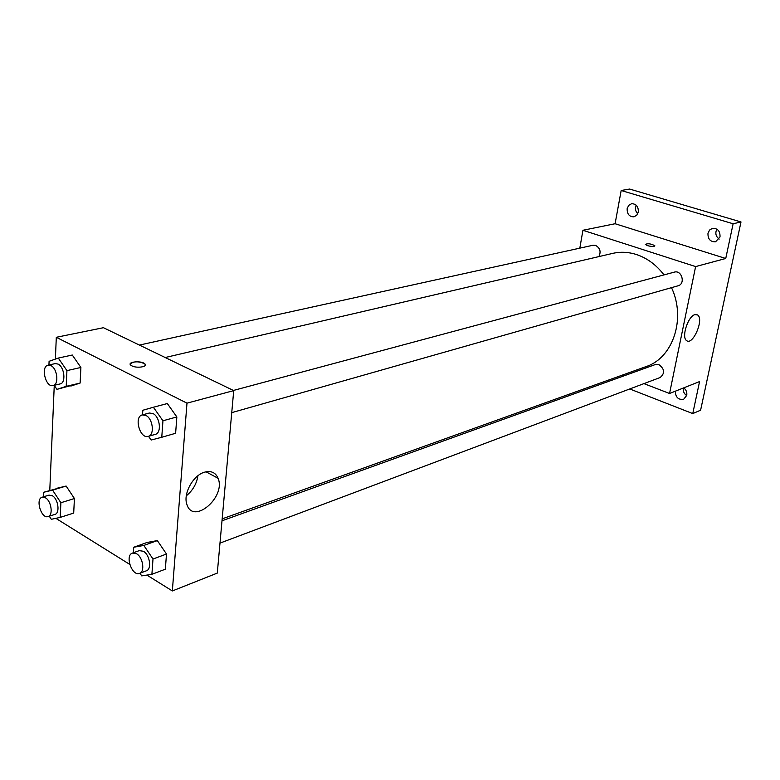 <?xml version="1.0" encoding="UTF-8"?>
<svg xmlns="http://www.w3.org/2000/svg" width="780" height="780" viewBox="0 0 780 780"><rect width="100%" height="100%" fill="white"/><g stroke="black" fill="none" stroke-linecap="round" stroke-linejoin="round"><path stroke-width="1.17" d="M683.27 388.04C682.919 391.238 684.06 393.744 686.692 395.577M716.869 229.115C714.987 233.074 715.748 236.408 719.16 239.119M636.168 205.15C634.842 208.387 635.359 211.273 637.728 213.798M579.813 248.147L582.933 230.275L615.098 223.733L621.173 190.495L629.616 189.053L741 221.959L700.606 410.212L692.757 413.585L629.743 388.957M627.159 208.591L628.719 205.345L631.585 203.707C636.246 203.814 638.489 206.573 638.323 211.994L636.782 215.202L633.965 216.84C629.275 216.791 627.003 214.042 627.159 208.591M707.977 233.249L709.585 230.041L712.491 228.316C717.717 228.238 720.223 231.104 720.018 236.915L715.582 241.8C710.326 241.946 707.792 239.089 707.977 233.249M615.098 223.733L725.741 258.492L733.122 223.772L741 221.959M621.173 190.495L733.122 223.772M582.933 230.275L695.614 266.584L725.741 258.492M695.614 266.584L669.552 393.49L699.572 381.576L692.757 413.585M694.892 314.632L697.593 314.954C704.379 319.108 692.757 346.057 686.556 340.558C681.213 337.36 687.989 316.222 694.892 314.632M609.521 381.059L607.737 380.357M683.767 387.845C686.205 389.815 687.19 392.32 686.741 395.372L683.631 399.311C678.298 399.974 675.529 397.273 675.314 391.199M664.004 274.901C656.38 264.917 647.215 258.141 636.509 254.553C628.456 251.989 620.539 251.589 612.758 253.373L165.184 357.523M222.173 518.866L646.142 366.561C672.935 358.01 686.254 318.64 671.502 287.654M669.552 393.49L643.939 383.623M623.883 375.882L622.099 375.2M219.989 543.114L660.133 377.53C665.077 373.298 664.677 368.998 658.934 364.64L655.258 364.572L221.998 520.796M598.845 256.61C601.204 251.745 600.122 248.001 595.588 245.388L593.005 245.251L139.405 345.072M233.395 390.458L674.349 272.123C681.837 269.753 685.727 283.978 678.083 285.782L231.738 412.639M647.566 245.661L645.333 244.432C647.712 243.233 650.871 243.662 654.82 245.729C654.332 246.763 651.914 246.743 647.566 245.661M55.38 359.093L56.306 337.291L103.447 327.707L233.727 390.614L217.288 573.095L172.341 590.947L146.903 575.094M49.784 490.425L54.259 385.418M147.225 542.422L157.355 540.599L166.491 554.034L165.341 569.205L166.491 554.034L157.355 540.599L147.225 542.422L133.721 547.248L143.832 545.434L152.997 559.026L151.895 574.314L141.726 575.893L139.942 573.222M48.935 364.981L49.091 361.306L58.295 358.069L72.287 355.027L80.896 367.468L80.126 383.058L56.94 389.366L54.181 385.31M129.733 564.389L55.838 518.329M56.306 337.291L186.986 403.162L172.341 590.947M57.252 488.183L66.134 486.047L74.422 498.527L73.7 513.065L74.422 498.527L66.134 486.047L43.719 492.258L52.572 490.132L60.879 502.739L60.206 517.393L51.304 519.304L49.276 516.194M167.329 403.543L176.845 416.939L175.617 433.28L176.845 416.939L167.329 403.543L153.387 407.238L162.952 420.781L161.762 437.268L151.125 440.037L148.512 436.303M186.986 403.162L233.727 390.614M204.399 472.222C211.019 470.428 215.582 472.456 218.088 478.296C226.21 497.162 192.933 525.418 186.849 504.28C182.988 493.76 193.108 475.351 204.399 472.222M131.859 365.859L130.845 365.215C126.584 361.842 141.229 360.36 144.758 363.782C148.522 366.688 136.9 368.599 131.859 365.859M130.201 364.036C133.585 361.179 138.44 361.091 144.758 363.792L145.382 364.952M197.915 475.771C196.638 483.863 192.767 490.532 186.313 495.807M142.516 414.843L142.818 410.27L153.387 407.238M148.268 436.361L155.298 434.372C161.87 433.075 160.046 416.725 152.958 413.536L149.321 413.02L142.262 414.911C133.653 416.695 139.971 439.257 148.268 436.361C154.83 435.084 152.987 418.645 145.889 415.438L142.262 414.911M162.952 420.781L176.845 416.939M161.762 437.268L175.617 433.28M133.351 552.757L133.721 547.248M139.561 573.368L146.377 570.804C152.002 569.215 149.828 554.746 143.422 551.284L139.279 550.621L132.434 553.088C124.624 555.37 132.112 576.693 139.561 573.368C145.178 571.789 142.984 557.251 136.578 553.761L132.434 553.088M143.832 545.434L157.355 540.599M152.997 559.026L166.491 554.034M151.895 574.314L165.341 569.205M58.295 358.069L66.934 370.627L66.212 386.344L56.94 389.366M53.089 385.573L60.138 383.916C66.203 383.058 64.516 366.951 58.042 364.075L55.195 363.607L48.116 365.167C40.423 366.366 45.649 387.806 53.089 385.573C59.143 384.715 57.437 368.54 50.953 365.635L48.116 365.167M72.287 355.027L80.896 367.468L80.126 383.058L70.824 386.071M66.934 370.627L80.896 367.468M66.212 386.344L80.126 383.058M43.534 496.792L43.719 492.258M48.097 516.565L54.931 514.4C60.216 513.23 58.237 498.888 52.328 495.729L49.023 495.124L42.169 497.211C35.11 498.869 41.34 519.197 48.097 516.565C53.381 515.404 51.373 501.004 45.464 497.825L42.169 497.211M52.572 490.132L66.134 486.047M60.879 502.739L74.422 498.527M60.206 517.393L73.7 513.065M696.13 314.447L697.593 314.954M206.027 471.793L218.088 478.296"/></g></svg>
